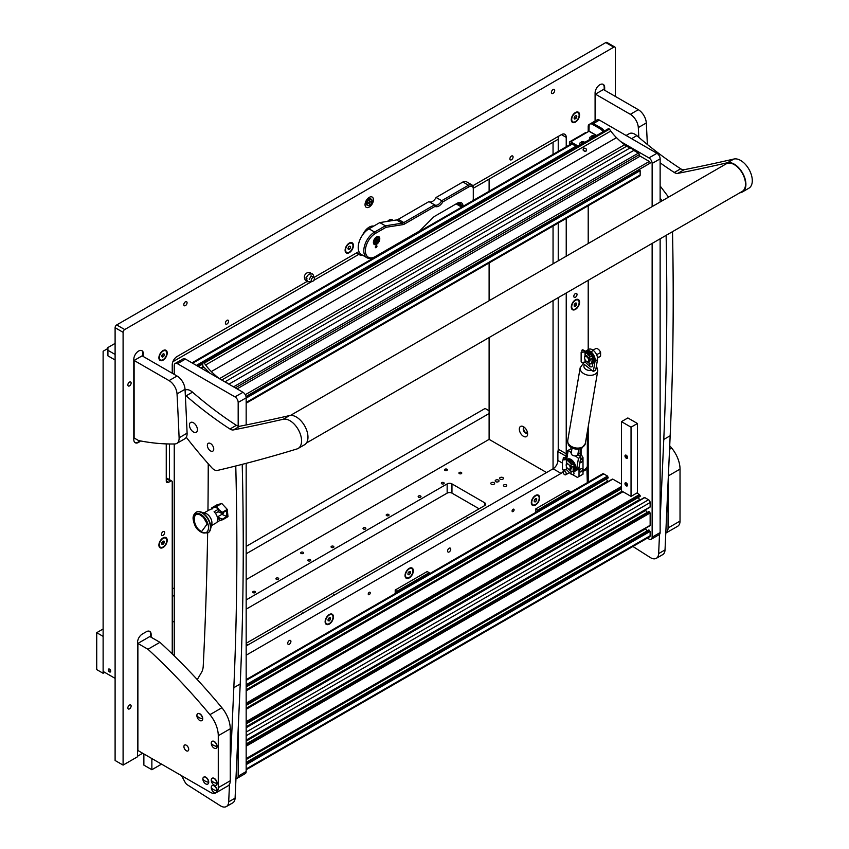 <?xml version="1.0" encoding="UTF-8"?>
<svg xmlns="http://www.w3.org/2000/svg" width="849" height="849" viewBox="0 0 849 849"><rect width="100%" height="100%" fill="white"/><g stroke="black" fill="none" stroke-linecap="round" stroke-linejoin="round"><path stroke-width="1.27" d="M373.433 199.78A5.932 3.428 120 0 0 372.202 197.064A5.932 3.428 120 0 0 367.628 198.655A5.932 3.428 120 0 0 365.038 204.63A5.932 3.428 120 0 0 366.269 207.336A5.932 3.428 120 0 0 370.843 205.755A5.932 3.428 120 0 0 373.433 199.78M514.091 509.846A1.411 0.817 120 0 0 513.794 509.198A1.411 0.817 120 0 0 512.7 509.57A1.411 0.817 120 0 0 512.085 510.992A1.411 0.817 120 0 0 512.382 511.639A1.411 0.817 120 0 0 513.465 511.257A1.411 0.817 120 0 0 514.091 509.846M370.238 592.889A1.411 0.817 120 0 0 369.941 592.241A1.411 0.817 120 0 0 368.859 592.623A1.411 0.817 120 0 0 368.243 594.045A1.411 0.817 120 0 0 368.53 594.693A1.411 0.817 120 0 0 369.623 594.311A1.411 0.817 120 0 0 370.238 592.889M554.684 90.525A2.314 1.337 120 0 0 554.206 89.463A2.314 1.337 120 0 0 552.423 90.079A2.314 1.337 120 0 0 551.404 92.414A2.314 1.337 120 0 0 551.882 93.475A2.314 1.337 120 0 0 553.675 92.859A2.314 1.337 120 0 0 554.684 90.525M187.067 302.764A2.314 1.337 120 0 0 186.589 301.703A2.314 1.337 120 0 0 184.806 302.318A2.314 1.337 120 0 0 183.798 304.653A2.314 1.337 120 0 0 184.275 305.714A2.314 1.337 120 0 0 186.058 305.099A2.314 1.337 120 0 0 187.067 302.764M131.128 383.048A2.314 1.337 120 0 0 130.65 381.986A2.314 1.337 120 0 0 128.868 382.602A2.314 1.337 120 0 0 127.849 384.937A2.314 1.337 120 0 0 128.337 385.998A2.314 1.337 120 0 0 130.12 385.382A2.314 1.337 120 0 0 131.128 383.048M131.128 706.028A2.314 1.337 120 0 0 130.65 704.967A2.314 1.337 120 0 0 128.868 705.583A2.314 1.337 120 0 0 127.849 707.917A2.314 1.337 120 0 0 128.337 708.979A2.314 1.337 120 0 0 130.12 708.353A2.314 1.337 120 0 0 131.128 706.028M513.083 156.991A2.26 1.305 120 0 0 512.616 155.951A2.26 1.305 120 0 0 510.875 156.556A2.26 1.305 120 0 0 509.888 158.837A2.26 1.305 120 0 0 510.355 159.867A2.26 1.305 120 0 0 512.096 159.262A2.26 1.305 120 0 0 513.083 156.991M228.583 321.24A2.26 1.305 120 0 0 228.116 320.211A2.26 1.305 120 0 0 226.375 320.816A2.26 1.305 120 0 0 225.388 323.087A2.26 1.305 120 0 0 225.855 324.127A2.26 1.305 120 0 0 227.596 323.522A2.26 1.305 120 0 0 228.583 321.24M450.755 549.176A2.26 1.305 120 0 0 450.288 548.136A2.26 1.305 120 0 0 448.548 548.741A2.26 1.305 120 0 0 447.561 551.022A2.26 1.305 120 0 0 448.028 552.052A2.26 1.305 120 0 0 449.768 551.447A2.26 1.305 120 0 0 450.755 549.176M290.92 641.451A2.26 1.305 120 0 0 290.454 640.422A2.26 1.305 120 0 0 288.713 641.027A2.26 1.305 120 0 0 287.726 643.298A2.26 1.305 120 0 0 288.193 644.338A2.26 1.305 120 0 0 289.933 643.722A2.26 1.305 120 0 0 290.92 641.451M392.938 220.528A5.879 3.396 120 0 0 389.213 220.018A5.879 3.396 120 0 0 387.558 221.366M353.29 244.395A5.879 3.396 120 0 0 349.257 243.079A5.879 3.396 120 0 0 345.108 250.285A5.879 3.396 120 0 0 348.695 252.96A5.879 3.396 120 0 0 353.258 246.879L353.258 245.573A22.594 13.043 120 0 1 353.29 244.395L353.258 246.879M579.58 302.233A5.879 3.396 120 0 0 575.42 299.835A5.879 3.396 120 0 0 571.271 307.03A5.879 3.396 120 0 0 575.42 309.429A5.879 3.396 120 0 0 579.58 302.233M167.211 540.314A5.879 3.396 120 0 0 163.05 537.916A5.879 3.396 120 0 0 158.901 545.111A5.879 3.396 120 0 0 163.05 547.509A5.879 3.396 120 0 0 167.211 540.314M539.624 497.864A5.879 3.396 120 0 0 535.464 495.466A5.879 3.396 120 0 0 531.304 502.661A5.879 3.396 120 0 0 535.464 505.07A5.879 3.396 120 0 0 539.624 497.864M413.357 570.772A5.879 3.396 120 0 0 409.197 568.363A5.879 3.396 120 0 0 405.037 575.569A5.879 3.396 120 0 0 409.197 577.967A5.879 3.396 120 0 0 413.357 570.772M333.434 616.905A5.879 3.396 120 0 0 329.285 614.506A5.879 3.396 120 0 0 325.125 621.701A5.879 3.396 120 0 0 329.285 624.1A5.879 3.396 120 0 0 333.434 616.905M579.58 114.912A5.879 3.396 120 0 0 575.42 112.514A5.879 3.396 120 0 0 571.271 119.709A5.879 3.396 120 0 0 575.42 122.107A5.879 3.396 120 0 0 579.58 114.912M167.211 352.982A5.879 3.396 120 0 0 163.05 350.584A5.879 3.396 120 0 0 158.901 357.779A5.879 3.396 120 0 0 163.05 360.188A5.879 3.396 120 0 0 167.211 352.982M573.818 296.333A2.26 1.305 -60 0 1 574.805 294.051A2.26 1.305 -60 0 1 576.556 293.446A2.26 1.305 -60 0 1 577.023 294.486A2.26 1.305 -60 0 1 576.036 296.757A2.26 1.305 -60 0 1 574.295 297.362A2.26 1.305 -60 0 1 573.818 296.333M161.459 534.403A2.26 1.305 -60 0 1 162.446 532.132A2.26 1.305 -60 0 1 164.186 531.527A2.26 1.305 -60 0 1 164.653 532.556A2.26 1.305 -60 0 1 163.666 534.838A2.26 1.305 -60 0 1 161.926 535.443A2.26 1.305 -60 0 1 161.459 534.403M586.85 467.268L587.328 482.657M116.706 324.934L605.793 42.567A2.26 1.305 -60 0 1 606.918 42.45L614.909 47.066A2.26 1.305 120 0 0 613.785 47.173L124.697 329.55A2.26 1.305 120 0 0 123.094 332.32L123.094 765.108L115.103 760.492L115.103 327.703A2.26 1.305 -60 0 1 116.706 324.934L124.697 329.55M246.168 645.972L553.081 468.775A6.781 3.916 120 0 0 557.878 460.476L557.878 451.498A6.781 3.916 120 0 0 558.239 449.195L558.239 297.628M558.239 260.823L558.239 223.043M558.239 151.377L558.239 136.456M307.232 281.369L177.038 356.538A6.781 3.916 -60 0 0 172.241 364.847L172.241 373.242M143.396 356.58L142.919 353.534A6.781 3.916 120 0 0 141.741 350.584M140.435 440.918A6.781 3.916 -60 0 1 138.599 442.403A6.781 3.916 -60 0 1 135.214 442.743A6.781 3.916 -60 0 1 133.802 439.633L133.802 359.35A6.781 3.916 -60 0 1 138.599 351.051A6.781 3.916 -60 0 1 141.995 350.711A6.781 3.916 -60 0 1 143.396 353.821M604.668 90.27L604.668 87.5A6.781 3.916 -60 0 0 603.268 84.401A6.781 3.916 -60 0 0 599.872 84.73A6.781 3.916 -60 0 0 595.085 93.04L595.085 121.036M587.328 467.958A6.314 3.651 -60 0 1 583.008 471.174M580.143 454.088L580.143 448.781M615.376 96.457L615.376 48.096A2.26 1.305 120 0 0 614.909 47.066M151.143 637.249L151.143 634.479A6.781 3.916 -60 0 0 149.742 631.38A6.781 3.916 -60 0 0 146.357 631.72L142.356 634.023A6.781 3.916 -60 0 0 137.559 642.332L137.559 756.756L123.094 765.108M358.915 251.537L313.96 277.485A2.26 1.305 -60 0 1 314.289 279.289A2.26 1.305 -60 0 1 312.814 281.284A2.26 1.305 -60 0 1 311.689 281.401A2.26 1.305 -60 0 1 311.339 279.586A2.26 1.305 -60 0 1 312.814 277.591A2.26 1.305 -60 0 1 313.95 277.485L311.063 275.819M362.714 234.791A11.302 6.527 -60 0 1 373.698 226.11M561.433 134.609A6.781 3.916 -60 0 1 564.829 134.269A6.781 3.916 -60 0 1 566.23 137.379L561.433 134.609L472.776 185.793M565.869 458.428L565.869 456.115A6.781 3.916 120 0 0 566.23 453.801L566.23 293.011M566.23 256.207L566.23 218.426M566.23 146.76L566.23 137.379M246.168 655.205L561.072 473.392A6.781 3.916 120 0 0 563.036 471.779M563.98 470.579A6.781 3.916 120 0 0 564.405 469.922M166.255 477.817L171.774 481.001A2.26 1.305 120 0 1 172.241 482.041L172.241 653.953M171.774 481.001A2.26 1.305 120 0 0 170.649 481.118L166.255 478.581M166.255 443.9L166.255 480.884A3.385 1.953 120 0 0 166.956 482.434A3.385 1.953 120 0 0 168.654 482.274L170.649 481.118M565.869 456.115L557.878 451.498M137.559 756.204L142.674 753.243M604.191 89.994L604.191 87.224A6.781 3.916 120 0 0 603.013 84.274M587.646 465.761A5.932 3.417 -60 0 1 587.328 466.441M150.666 636.973L150.666 634.203A6.781 3.916 120 0 0 149.498 631.253M134.98 442.584A6.781 3.916 120 0 0 138.122 442.127A6.781 3.916 120 0 0 139.809 440.801M142.919 356.304L142.919 353.534M587.328 431.865L587.328 466.451A4.977 2.876 120 0 1 583.359 469.953L583.008 470.006M587.646 464.785A5.37 3.099 -60 0 1 587.328 465.687M581.087 448.452L581.087 454.629M115.103 343.389L107.919 347.538L107.919 355.848L115.103 359.997M172.888 361.706L311.859 281.475M313.78 280.361L358.777 254.382M473.286 188.266L558.239 139.225L553.049 142.218L553.049 154.38M115.103 354.457L107.919 350.308M109.51 669.139A1.698 0.976 -120 0 0 108.661 669.054A1.698 0.976 -120 0 0 108.407 670.413A1.698 0.976 -120 0 0 109.51 671.909A1.698 0.976 -120 0 0 110.359 671.984A1.698 0.976 -120 0 0 110.614 670.625A1.698 0.976 -120 0 0 109.51 669.139M169.45 479.664L169.45 443.974M107.919 348.461L103.122 351.231L103.122 671.442L115.103 678.362M523.472 426.718A5.879 3.396 -120 0 0 519.323 429.116A5.879 3.396 -120 0 0 523.472 436.322A5.879 3.396 -120 0 0 527.632 433.913A5.879 3.396 -120 0 0 523.472 426.718L523.472 426.718M524.618 427.556A3.109 1.794 -120 0 0 523.875 427.694A3.109 1.794 -120 0 0 523.409 430.188A3.109 1.794 -120 0 0 525.435 432.926A3.109 1.794 -120 0 0 526.985 433.086A3.109 1.794 -120 0 0 527.473 432.512M524.12 427.599A3.109 1.794 -120 0 0 523.907 430.135A3.109 1.794 -120 0 0 525.871 432.672A3.109 1.794 -120 0 0 527.197 432.926M489.109 179.139L489.109 191.29M489.109 262.946L489.109 300.737M489.109 337.541L489.109 439.368L546.576 472.532M553.049 226.036L553.049 263.827M553.049 300.62L553.049 468.797M538.404 510.907L535.868 508.806L535.868 512.371M537.863 509.952L569.828 491.497L567.832 490.351L535.868 508.806M569.828 491.497L570.379 492.452M161.533 764.132L151.865 769.725L143.874 765.108L143.874 753.944M151.865 758.55L151.865 769.725M368.88 197.584A5.646 3.258 -60 0 1 368.668 198.974A2.717 1.571 120 0 0 367.925 199.228A2.717 1.571 120 0 0 366.163 203.346M366.152 203.325A5.646 3.258 -60 0 1 365.059 204.195M369.517 199.961L369.283 202.221L367.511 203.718L369.283 202.784L369.347 204.779L369.761 202.508L371.522 201.011L369.761 201.945L369.761 200.099M371.331 199.228L370.525 198.772A3.619 2.091 120 0 0 368.721 198.953A3.619 2.091 120 0 0 366.354 202.136A3.619 2.091 120 0 0 366.906 205.034L367.713 205.5A3.619 2.091 120 0 0 369.517 205.32A3.619 2.091 120 0 0 371.883 202.126A3.619 2.091 120 0 0 371.331 199.228A3.619 2.091 120 0 0 369.517 199.409A3.619 2.091 120 0 0 367.161 202.603A3.619 2.091 120 0 0 367.713 205.5M367.681 203.155L371.353 201.584M376.595 244.279A4.521 2.611 120 0 0 379.545 240.299A4.521 2.611 120 0 0 378.856 236.68A4.521 2.611 120 0 0 376.595 236.903A4.521 2.611 120 0 0 373.634 240.883A4.521 2.611 120 0 0 374.335 244.501A4.521 2.611 120 0 0 376.595 244.279M376.149 247.653A1.125 0.647 120 0 0 376.149 245.807A1.125 0.647 120 0 0 376.149 247.653M429.339 201.807A6.781 3.916 120 0 0 436.11 197.467L462.896 181.994A6.781 3.916 -60 0 1 466.292 181.654L471.885 184.891A6.781 3.916 -60 0 1 473.286 187.99L473.286 188.913A5.646 3.258 120 0 0 469.295 186.61L442.838 201.882A7.906 4.563 -60 0 1 435.006 206.403L404.612 223.956A7.906 4.563 -60 0 1 402.691 224.667L386.051 227.288L375.396 233.443A14.125 8.161 120 0 0 365.399 250.742A14.125 8.161 120 0 0 375.396 256.515L419.714 230.917L433.064 217.609A7.906 4.563 -60 0 1 434.975 216.113L457.441 203.144A7.906 4.563 -60 0 1 462.96 205.341A5.646 3.258 120 0 0 463.225 206.233M436.11 197.467L441.703 200.693L468.489 185.22A6.781 3.916 -60 0 1 471.885 184.891M374.589 256.971L375.396 256.515L374.589 256.971A15.261 8.808 -60 0 1 366.959 257.725A15.261 8.808 -60 0 1 364.624 245.499A15.261 8.808 -60 0 1 374.589 232.053L385.393 225.813L402.171 223.181A6.781 3.916 120 0 0 403.806 222.565L434.55 204.821A6.781 3.916 120 0 0 434.73 204.938A6.781 3.916 120 0 0 441.703 200.693L442.838 201.882M375.396 233.443L374.589 232.053L368.997 228.827L379.8 222.587L385.393 225.813L386.051 227.288M472.967 200.608A5.646 3.258 120 0 0 473.286 198.602L473.286 188.913M379.8 222.587L396.579 219.955A6.781 3.916 120 0 0 398.213 219.339L428.957 201.595L434.55 204.821L435.006 206.403M461.686 207.124L457.112 204.482A6.781 3.916 -60 0 1 456.348 203.771M368.997 228.827A15.261 8.808 120 0 0 359.031 242.273A15.261 8.808 120 0 0 361.366 254.498L366.959 257.725M461.93 206.986A6.781 3.916 -60 0 1 461.368 205.49A6.781 3.916 120 0 0 460.031 203.272A6.781 3.916 120 0 0 456.645 203.601L457.441 203.144M397.757 592.114L395.209 590.013L395.209 593.578M397.205 591.159L429.18 572.704L427.174 571.547L395.209 590.013M429.18 572.704L429.721 573.659M498.459 480.099A1.921 1.114 0 0 0 496.368 479.865A1.921 1.114 0 0 0 495.179 480.884A1.921 1.114 0 0 0 495.742 481.67A1.921 1.114 0 0 0 497.843 481.914A1.921 1.114 0 0 0 499.021 480.884A1.921 1.114 0 0 0 498.459 480.099M502.863 477.562A1.921 1.114 0 0 0 500.761 477.329A1.921 1.114 0 0 0 499.573 478.348A1.921 1.114 0 0 0 500.146 479.133A1.921 1.114 0 0 0 502.237 479.377A1.921 1.114 0 0 0 503.425 478.348A1.921 1.114 0 0 0 502.863 477.562M494.065 482.646A1.921 1.114 0 0 0 491.974 482.402A1.921 1.114 0 0 0 490.786 483.431A1.921 1.114 0 0 0 491.348 484.206A1.921 1.114 0 0 0 493.439 484.45A1.921 1.114 0 0 0 494.627 483.431A1.921 1.114 0 0 0 494.065 482.646M506.259 484.832A1.634 0.945 0 0 0 504.465 484.63A1.634 0.945 0 0 0 503.457 485.501A1.634 0.945 0 0 0 503.935 486.169A1.634 0.945 0 0 0 505.717 486.381A1.634 0.945 0 0 0 506.736 485.501A1.634 0.945 0 0 0 506.259 484.832M301.108 553.442A1.411 0.817 180 0 1 300.695 552.869A1.411 0.817 180 0 1 301.565 552.115A1.411 0.817 180 0 1 303.104 552.285A1.411 0.817 180 0 1 303.517 552.869A1.411 0.817 180 0 1 302.647 553.622A1.411 0.817 180 0 1 301.108 553.442M444.961 470.388A1.411 0.817 180 0 1 444.547 469.815A1.411 0.817 180 0 1 445.417 469.062A1.411 0.817 180 0 1 446.956 469.242A1.411 0.817 180 0 1 447.37 469.815A1.411 0.817 180 0 1 446.5 470.569A1.411 0.817 180 0 1 444.961 470.388M441.767 482.614A1.411 0.817 180 0 1 443.305 482.444A1.411 0.817 180 0 1 444.176 483.198A1.411 0.817 180 0 1 443.762 483.771A1.411 0.817 180 0 1 442.223 483.951A1.411 0.817 180 0 1 441.353 483.198A1.411 0.817 180 0 1 441.767 482.614M466.982 518.495A1.411 0.817 180 0 1 466.918 518.261A1.411 0.817 180 0 1 467.332 517.688A1.411 0.817 180 0 1 468.733 517.476M443.804 531.867A1.411 0.817 180 0 1 443.751 531.644A1.411 0.817 180 0 1 444.154 531.06A1.411 0.817 180 0 1 445.555 530.858M418.589 495.996A1.411 0.817 180 0 1 420.128 495.827A1.411 0.817 180 0 1 420.998 496.58A1.411 0.817 180 0 1 420.584 497.153A1.411 0.817 180 0 1 419.045 497.334A1.411 0.817 180 0 1 418.175 496.58A1.411 0.817 180 0 1 418.589 495.996M411.839 550.322A1.411 0.817 180 0 1 411.776 550.099A1.411 0.817 180 0 1 412.19 549.515A1.411 0.817 180 0 1 413.59 549.314M386.624 514.452A1.411 0.817 180 0 1 388.163 514.282A1.411 0.817 180 0 1 389.033 515.035A1.411 0.817 180 0 1 388.619 515.608A1.411 0.817 180 0 1 387.08 515.789A1.411 0.817 180 0 1 386.21 515.035A1.411 0.817 180 0 1 386.624 514.452M388.662 563.704A1.411 0.817 180 0 1 388.609 563.481A1.411 0.817 180 0 1 389.022 562.898A1.411 0.817 180 0 1 390.413 562.696M363.446 527.834A1.411 0.817 180 0 1 364.985 527.654A1.411 0.817 180 0 1 365.855 528.407A1.411 0.817 180 0 1 365.441 528.991A1.411 0.817 180 0 1 363.903 529.16A1.411 0.817 180 0 1 363.032 528.407A1.411 0.817 180 0 1 363.446 527.834M356.697 582.159A1.411 0.817 180 0 1 356.633 581.936A1.411 0.817 180 0 1 357.047 581.353A1.411 0.817 180 0 1 358.448 581.151M331.481 546.289A1.411 0.817 180 0 1 333.02 546.109A1.411 0.817 180 0 1 333.89 546.862A1.411 0.817 180 0 1 333.477 547.446A1.411 0.817 180 0 1 331.938 547.616A1.411 0.817 180 0 1 331.068 546.862A1.411 0.817 180 0 1 331.481 546.289M333.519 595.542A1.411 0.817 180 0 1 333.466 595.308A1.411 0.817 180 0 1 333.88 594.735A1.411 0.817 180 0 1 335.27 594.533M308.304 559.671A1.411 0.817 180 0 1 309.843 559.491A1.411 0.817 180 0 1 310.713 560.244A1.411 0.817 180 0 1 310.299 560.828A1.411 0.817 180 0 1 308.76 560.998A1.411 0.817 180 0 1 307.89 560.244A1.411 0.817 180 0 1 308.304 559.671M301.554 613.997A1.411 0.817 180 0 1 301.491 613.774A1.411 0.817 180 0 1 301.904 613.19A1.411 0.817 180 0 1 303.305 612.989M276.339 578.127A1.411 0.817 180 0 1 277.878 577.946A1.411 0.817 180 0 1 278.748 578.7A1.411 0.817 180 0 1 278.334 579.283A1.411 0.817 180 0 1 276.795 579.453A1.411 0.817 180 0 1 275.925 578.7A1.411 0.817 180 0 1 276.339 578.127M253.161 591.509A1.411 0.817 180 0 1 254.7 591.329A1.411 0.817 180 0 1 255.57 592.082A1.411 0.817 180 0 1 255.156 592.655A1.411 0.817 180 0 1 253.618 592.835A1.411 0.817 180 0 1 252.747 592.082A1.411 0.817 180 0 1 253.161 591.509M278.376 627.379A1.411 0.817 180 0 1 278.323 627.146A1.411 0.817 180 0 1 278.737 626.573A1.411 0.817 180 0 1 280.128 626.371M246.412 645.834A1.411 0.817 180 0 1 246.359 645.601A1.411 0.817 180 0 1 246.772 645.028A1.411 0.817 180 0 1 248.163 644.826M459.341 472.469A1.411 0.817 180 0 1 460.88 472.288A1.411 0.817 180 0 1 461.76 473.042A1.411 0.817 180 0 1 461.347 473.625A1.411 0.817 180 0 1 459.797 473.795A1.411 0.817 180 0 1 458.927 473.042A1.411 0.817 180 0 1 459.341 472.469M246.168 643.298L484.715 505.569A3.385 1.953 0 0 0 485.713 504.189A3.385 1.953 0 0 0 484.715 502.81L451.955 483.888A3.385 1.953 0 0 0 447.158 483.888L246.168 599.925M172.241 622.306L174.247 621.15M246.168 579.623L489.109 439.368M246.168 609.158L447.158 493.12A3.385 1.953 180 0 1 451.955 493.12L479.123 508.806M96.722 632.685L103.122 636.379L103.122 673.289L96.722 669.596L96.722 632.685L103.122 628.992M489.109 413.527L246.168 553.792M174.247 595.308L172.241 596.465M246.168 546.406L485.119 408.454L489.109 410.757M174.247 587.933L172.241 589.089M104.714 672.366L103.122 673.289M582.329 469.518A1.868 1.072 -60 0 1 581.523 471.397A1.868 1.072 -60 0 1 580.079 471.895A1.868 1.072 -60 0 1 579.697 471.036A1.868 1.072 -60 0 1 580.514 469.157A1.868 1.072 -60 0 1 581.947 468.659A1.868 1.072 -60 0 1 582.329 469.518M580.313 460.169A1.868 1.072 -60 0 1 581.947 459.436A1.868 1.072 -60 0 1 582.329 460.285A1.868 1.072 -60 0 1 581.523 462.164A1.868 1.072 -60 0 1 580.079 462.663A1.868 1.072 -60 0 1 579.909 462.514M579.018 467.65L579.018 476.501L577.416 477.425L572.481 474.58M570.157 473.233L569.286 472.734M579.018 476.501L583.008 474.198L583.008 457.59L580.504 459.033M579.538 455.902L581.416 454.82L578.116 452.91M571.855 449.301L570.73 448.994M581.416 454.82L583.008 457.59M568.002 451.689L567.026 451.127L567.026 457.378M568.214 450.448L567.026 451.127M564.638 471.015A2.207 1.274 60 0 1 566.187 473.71A2.207 1.274 60 0 1 564.638 474.612A2.207 1.274 60 0 1 563.078 471.917A2.207 1.274 60 0 1 564.638 471.015M566.23 473.742A2.26 1.305 60 0 1 565.763 474.771A2.26 1.305 60 0 1 564.023 474.167A2.26 1.305 60 0 1 563.036 471.895A2.26 1.305 60 0 1 563.503 470.855A2.26 1.305 60 0 1 565.243 471.46A2.26 1.305 60 0 1 566.23 473.742M571.027 466.557A3.534 2.038 60 0 1 571.133 468.415A3.534 2.038 60 0 1 570.475 469.37A3.534 2.038 60 0 1 569.17 469.412M566.219 465.167A3.534 2.038 60 0 1 566.209 464.87A3.534 2.038 60 0 1 566.294 464.201A3.534 2.038 60 0 1 566.941 463.246M571.886 467.077A3.534 2.038 60 0 1 571.812 468.022A3.534 2.038 60 0 1 571.165 468.966A3.534 2.038 60 0 1 570.783 469.115M566.272 464.881A2.855 1.645 -120 0 0 566.209 465.422A2.855 1.645 -120 0 0 568.225 468.913A2.855 1.645 -120 0 0 570.188 468.287A2.855 1.645 -120 0 0 568.724 464.615A2.855 1.645 -120 0 0 566.272 464.881M567.482 459.362A6.781 3.916 60 0 1 568.002 459.32A6.781 3.916 60 0 1 572.693 462.365M574.02 471.078L574.38 470.866A6.781 3.916 -120 0 0 574.9 464.042A6.781 3.916 -120 0 0 568.915 458.8A6.781 3.916 -120 0 0 567.599 459.118L567.334 459.277M574.02 464.615A6.781 3.916 60 0 1 574.02 470.951L571.313 471.651L568.045 468.797M573.351 470.155A5.879 3.396 -120 0 0 573.733 466.801M563.343 459.638A1.125 0.647 -120 0 1 563.237 459.129L563.237 458.205A1.125 0.647 -120 0 1 564.044 457.749L573.234 463.055A1.125 0.647 180 0 1 571.462 463.841L566.994 459.489L563.598 459.861A1.125 0.902 161.8 0 0 562.484 460.88L562.484 469.232A1.125 0.902 161.8 0 0 563.598 470.006L566.612 469.773L571.069 474.124A1.581 0.913 -0 0 0 571.313 474.304A1.581 0.913 -0 0 0 573.043 474.506A1.581 0.913 -0 0 0 574.02 473.668L573.308 469.815A5.646 3.258 60 0 0 573.553 469.232L573.553 466.653M567.174 463.278L571.313 466.823L574.02 466.239L574.02 463.512A1.581 0.913 -0 0 0 573.553 462.864L564.362 457.558A1.125 0.647 60 0 0 563.662 457.632M563.598 459.861L566.612 459.617L571.069 463.978A1.581 0.913 -0 0 0 571.313 464.159A1.581 0.913 -0 0 0 573.043 464.361A1.581 0.913 -0 0 0 574.02 463.512M562.484 460.88L562.484 469.232M568.575 469.37L571.462 471.354C573.033 471.715 573.627 471.45 573.234 470.537L572.99 470.006A5.646 3.258 -120 0 0 573.277 467.046M562.399 460.625A1.125 0.902 -18.2 0 1 563.513 459.606M577.819 299.973A5.253 3.035 120 0 0 577.607 299.835A5.253 3.035 120 0 0 575.197 299.973M579.135 302.488A5.253 3.035 120 0 0 578.052 300.079A5.253 3.035 120 0 0 573.998 301.491A5.253 3.035 120 0 0 571.706 306.776A5.253 3.035 120 0 0 572.799 309.185A5.253 3.035 120 0 0 576.842 307.773A5.253 3.035 120 0 0 579.135 302.488M571.271 306.765A5.253 3.035 120 0 0 572.353 308.93A5.253 3.035 120 0 0 572.587 309.047M575.42 303.04L574.221 304.526L574.221 306.128L575.42 306.234L576.62 304.738L576.62 303.146L575.42 303.04M574.869 303.73L576.62 304.738M574.221 305.544L575.42 306.234M165.449 538.054A5.253 3.035 120 0 0 165.247 537.905A5.253 3.035 120 0 0 162.828 538.054M166.775 540.569A5.253 3.035 120 0 0 165.682 538.16A5.253 3.035 120 0 0 161.628 539.571A5.253 3.035 120 0 0 159.336 544.856A5.253 3.035 120 0 0 160.429 547.265A5.253 3.035 120 0 0 164.473 545.854A5.253 3.035 120 0 0 166.775 540.569M158.901 544.846A5.253 3.035 120 0 0 159.983 547.011A5.253 3.035 120 0 0 160.217 547.117M163.05 541.11L161.862 542.607L161.862 544.198L163.05 544.315L164.25 542.819L164.25 541.216L163.05 541.11M162.499 541.811L164.25 542.819M161.862 543.615L163.05 544.315M577.819 112.641A5.253 3.035 120 0 0 577.607 112.503A5.253 3.035 120 0 0 575.197 112.652M578.636 117.597A5.253 3.035 120 0 0 578.052 112.758A5.253 3.035 120 0 0 572.205 117.024A5.253 3.035 120 0 0 572.799 121.863A5.253 3.035 120 0 0 578.636 117.597M571.271 119.444A5.253 3.035 120 0 0 572.353 121.609A5.253 3.035 120 0 0 572.587 121.715M576.11 115.528L574.731 116.324L574.041 118.107L574.731 119.093L576.11 118.298L576.811 116.504L576.11 115.528M575.611 115.814L576.811 116.504M574.359 117.279L576.11 118.298M165.449 350.722A5.253 3.035 120 0 0 165.247 350.584A5.253 3.035 120 0 0 162.828 350.722M166.277 355.678A5.253 3.035 120 0 0 165.682 350.839A5.253 3.035 120 0 0 159.835 355.094A5.253 3.035 120 0 0 160.429 359.934A5.253 3.035 120 0 0 166.277 355.678M158.901 357.525A5.253 3.035 120 0 0 159.983 359.679A5.253 3.035 120 0 0 160.217 359.796M163.751 353.598L162.361 354.404L161.671 356.187L162.361 357.164L163.751 356.368L164.441 354.585L163.751 353.598M163.241 353.895L164.441 354.585M161.989 355.36L163.751 356.368M351.656 243.217A5.253 3.035 120 0 0 351.444 243.079A5.253 3.035 120 0 0 349.035 243.217M352.473 248.173A5.253 3.035 120 0 0 351.889 243.334A5.253 3.035 120 0 0 346.042 247.59A5.253 3.035 120 0 0 346.636 252.429A5.253 3.035 120 0 0 352.473 248.173M345.108 250.02A5.253 3.035 120 0 0 346.19 252.174A5.253 3.035 120 0 0 346.424 252.291M349.947 246.093L348.568 246.9L347.878 248.683L348.568 249.67L349.947 248.863L350.648 247.08L349.947 246.093M349.448 246.39L350.648 247.08M348.196 247.855L349.947 248.863M391.612 220.146A5.253 3.035 120 0 0 391.41 220.008A5.253 3.035 120 0 0 388.991 220.146M392.291 220.623A5.253 3.035 120 0 0 391.845 220.262A5.253 3.035 120 0 0 388.205 221.271M314.374 278.536A2.207 1.274 -60 0 1 312.814 281.242A2.207 1.274 -60 0 1 311.265 280.34A2.207 1.274 -60 0 1 312.814 277.644A2.207 1.274 -60 0 1 314.374 278.536M376.266 243.642L376.595 243.451A3.502 2.027 120 0 0 379.068 239.163A3.502 2.027 120 0 0 376.595 237.731A3.502 2.027 120 0 0 374.112 242.018A3.502 2.027 120 0 0 376.595 243.451L376.266 243.642A3.958 2.282 -60 0 1 374.292 243.833A3.958 2.282 -60 0 1 373.571 241.127M375.545 237.709A3.958 2.282 -60 0 1 376.266 237.179A3.958 2.282 -60 0 1 378.251 236.977A3.958 2.282 -60 0 1 379.068 238.792A3.958 2.282 -60 0 1 379.068 238.983M377.667 238.866L376.595 238.771L375.513 240.108L375.279 242.336L376.351 242.443L377.55 241.116L377.667 238.866M375.332 240.936L376.34 239.376M376.489 245.701A1.072 0.616 -60 0 1 375.428 247.547M376.574 245.711A1.125 0.647 -60 0 1 375.47 247.621M110.572 671.782A1.634 0.945 60 0 1 109.351 671.209A1.634 0.945 60 0 1 108.714 669.638A1.634 0.945 60 0 1 108.948 668.97M110.519 671.856A1.698 0.976 60 0 1 109.871 671.697A1.698 0.976 60 0 1 108.821 670.37A1.698 0.976 60 0 1 108.863 668.98M537.863 495.604A5.253 3.035 120 0 0 537.65 495.466A5.253 3.035 120 0 0 535.241 495.604M539.179 498.119A5.253 3.035 120 0 0 538.096 495.72A5.253 3.035 120 0 0 534.042 497.121A5.253 3.035 120 0 0 531.75 502.417A5.253 3.035 120 0 0 532.832 504.815A5.253 3.035 120 0 0 536.886 503.415A5.253 3.035 120 0 0 539.179 498.119M531.315 502.406A5.253 3.035 120 0 0 532.397 504.561A5.253 3.035 120 0 0 532.62 504.677M535.464 498.671L534.265 500.157L534.265 501.759L535.464 501.865L536.664 500.369L536.664 498.777L535.464 498.671M534.902 499.361L536.664 500.369M534.265 501.175L535.464 501.865M331.683 614.644A5.253 3.035 120 0 0 331.471 614.496A5.253 3.035 120 0 0 329.051 614.644M332.999 617.159A5.253 3.035 120 0 0 331.906 614.75A5.253 3.035 120 0 0 327.863 616.162A5.253 3.035 120 0 0 325.56 621.447A5.253 3.035 120 0 0 326.653 623.856A5.253 3.035 120 0 0 330.707 622.444A5.253 3.035 120 0 0 332.999 617.159M325.135 621.436A5.253 3.035 120 0 0 326.218 623.601A5.253 3.035 120 0 0 326.441 623.718M329.285 617.711L328.085 619.197L328.085 620.799L329.285 620.906L330.484 619.409L330.484 617.817L329.285 617.711M328.722 618.401L330.484 619.409M328.085 620.216L329.285 620.906M411.595 568.501A5.253 3.035 120 0 0 411.383 568.363A5.253 3.035 120 0 0 408.974 568.501M412.911 571.016A5.253 3.035 120 0 0 411.829 568.618A5.253 3.035 120 0 0 407.775 570.019A5.253 3.035 120 0 0 405.482 575.314A5.253 3.035 120 0 0 406.565 577.713A5.253 3.035 120 0 0 410.619 576.312A5.253 3.035 120 0 0 412.911 571.016M405.047 575.304A5.253 3.035 120 0 0 406.13 577.469A5.253 3.035 120 0 0 406.363 577.575M409.197 571.568L407.998 573.064L407.998 574.656L409.197 574.762L410.396 573.277L410.396 571.674L409.197 571.568M408.645 572.258L410.396 573.277M407.998 574.073L409.197 574.762M666.115 235.343A3390.545 1957.539 60 0 1 663.769 439.453L670.169 435.76A3390.545 1957.539 60 0 0 672.514 231.65M660.129 185.973L668.556 197.127M660.129 198.135L662.167 200.82M632.887 546.469L650.26 557.517A11.302 6.527 -120 0 0 656.309 558.324A11.302 6.527 -120 0 0 658.644 553.612L659.503 534.392M660.129 520.469L663.769 439.453M658.644 553.612L665.032 549.919L670.169 435.76M665.032 549.919A11.302 6.527 60 0 1 662.708 554.63L656.309 558.324M235.767 465.995A3390.545 1957.539 60 0 1 233.825 687.679L240.214 683.986A3390.545 1957.539 60 0 0 242.209 464.361M197.265 679.603L201.542 672.344A22.605 13.053 -120 0 0 203.24 666.009A4520.723 2610.059 -120 0 0 207.644 533.013M207.952 510.663A4520.723 2610.059 -120 0 0 208.228 463.745M181.548 775.689L185.103 782.279A4.521 2.611 -120 0 0 187.311 784.773L220.315 805.743A11.302 6.527 -120 0 0 226.365 806.55A11.302 6.527 -120 0 0 228.699 801.838L229.485 784.274M230.259 766.912L233.825 687.679M228.699 801.838L235.088 798.145L240.214 683.986M235.088 798.145A11.302 6.527 60 0 1 232.764 802.857L226.365 806.55M652.138 206.615L652.138 163.443A4.521 2.611 -120 0 0 648.944 157.914L620.821 141.666M648.944 157.914L656.935 153.298L599.394 120.08L593.398 123.54M589.726 124.272A4.521 2.611 -120 0 0 589.142 124.463A4.521 2.611 -120 0 0 588.208 126.533L588.208 131.701M588.208 205.734L588.208 243.525M588.208 280.319L588.208 349.618M588.208 426.718L588.208 482.158M647.373 538.117L648.944 539.019A4.521 2.611 -120 0 0 651.204 539.253A4.521 2.611 -120 0 0 652.138 537.184L652.138 243.408M652.138 537.184L660.129 532.567L660.129 238.802M660.129 201.998L660.129 158.837L652.138 163.443M589.142 124.463L597.134 119.847A4.521 2.611 60 0 1 599.394 120.08M656.935 153.298A4.521 2.611 60 0 1 660.129 158.837M660.129 532.567A4.521 2.611 60 0 1 659.195 534.637L651.204 539.253M238.176 426.156L238.176 402.447A4.521 2.611 -120 0 0 234.982 396.908L242.973 392.291L185.432 359.074L177.441 363.69A4.521 2.611 -120 0 0 175.181 363.468A4.521 2.611 -120 0 0 174.247 365.537L174.247 374.398M234.982 396.908L177.441 363.69M174.247 443.974L174.247 655.895M235.98 778.416A4.521 2.611 -120 0 0 237.242 778.246A4.521 2.611 -120 0 0 238.176 776.177L238.176 729.408M238.176 776.177L246.168 771.561L246.168 463.342M246.168 424.956L246.168 397.831L238.176 402.447M175.181 363.468L183.172 358.851A4.521 2.611 60 0 1 185.432 359.074M242.973 392.291A4.521 2.611 60 0 1 246.168 397.831M246.168 771.561A4.521 2.611 60 0 1 245.234 773.63L237.242 778.246M626.244 482.922A1.804 1.04 -120 0 0 625.342 482.826A1.804 1.04 -120 0 0 625.066 484.28A1.804 1.04 -120 0 0 626.244 485.872A1.804 1.04 -120 0 0 627.156 485.957A1.804 1.04 -120 0 0 627.432 484.514A1.804 1.04 -120 0 0 626.244 482.922M626.244 455.234A1.804 1.04 -120 0 0 625.342 455.149A1.804 1.04 -120 0 0 625.066 456.592A1.804 1.04 -120 0 0 626.244 458.184A1.804 1.04 -120 0 0 627.156 458.28A1.804 1.04 -120 0 0 627.432 456.826A1.804 1.04 -120 0 0 626.244 455.234M637.44 423.492L637.44 492.696L631.04 496.389L621.457 490.849L621.457 421.645L631.04 427.185L637.44 423.492L627.846 417.952L621.457 421.645M631.04 496.389L631.04 427.185M246.168 403.211L639.69 176.019A2.26 1.305 -120 0 0 640.157 174.979L640.157 170.649L639.339 169.439M608.192 477.838L246.168 686.852L608.117 477.998L607.544 476.087L603.788 473.922A2.26 1.305 -120 0 0 602.663 473.806L246.168 679.625M607.916 481.67A3.385 1.953 60 0 1 607.587 481.16L606.345 479.016M621.457 484.121L612.819 479.133L612.182 479.505M640.157 496.294L246.168 723.762L640.082 496.453L639.509 494.543L636.877 493.025M639.881 500.125A3.385 1.953 60 0 1 639.552 499.615L638.31 497.472M649.506 507.235L650.143 506.864L650.143 502.523A2.26 1.305 -120 0 0 648.54 499.764L644.784 497.588L644.147 497.96M647.002 512.531L645.771 510.387A3.385 1.953 60 0 1 645.495 509.856M649.506 525.69L650.143 525.319L650.143 512.955L648.7 511.66M647.002 530.986L645.771 528.842A3.385 1.953 60 0 1 645.495 528.311M246.168 769.746L649.676 536.78A2.26 1.305 -120 0 0 650.143 535.751L650.143 531.41L648.7 530.116M593.483 123.583L592.284 124.272A4.521 2.611 -120 0 0 590.023 124.05L591.222 123.36A4.521 2.611 60 0 1 593.483 123.583L601.612 128.273A4.521 2.611 60 0 1 603.204 129.695L604.308 131.064M603.204 129.695L602.005 130.385L603.108 131.754M602.005 130.385A4.521 2.611 -120 0 0 600.413 128.963L601.612 128.273M592.284 124.272L600.413 128.963M590.023 124.05A4.521 2.611 -120 0 0 589.089 126.119L589.004 131.245L570.708 141.804L578.201 146.134M569.424 144.914L569.424 142.547A1.804 1.04 60 0 1 569.806 141.719L585.789 132.486A1.804 1.04 60 0 1 586.691 132.582M570.624 144.224L570.708 143.194L577.002 146.824M569.806 141.719A1.804 1.04 60 0 1 570.708 141.804M583.38 150.506L584.802 151.324M586.001 151.143C583.369 151.228 582.552 150.231 583.56 148.161C586.16 148.15 586.977 149.137 586.001 151.143L586.457 150.708M608.213 128.984A1.125 0.647 60 0 1 609.433 129.165L610.802 131.043A34.469 19.898 -120 0 0 616.48 137.655L616.491 137.665A67.814 39.15 -120 0 0 624.588 144.755L219.413 378.675A67.814 39.15 60 0 1 211.316 371.597L211.316 371.597A34.469 19.898 60 0 1 205.638 364.964L610.802 131.043M609.433 129.165L204.259 363.085A1.125 0.647 -120 0 0 203.038 362.905L202.89 363.478A11.302 6.527 -120 0 0 202.699 364.433A2.26 1.305 -120 0 0 203.749 367.044L210.117 373.327M228.901 384.173L633.757 150.432L638.395 153.117A1.242 0.722 60 0 1 639.276 154.635A1.242 0.722 -120 0 0 640.157 156.163L237.062 388.884M585.205 151.355L583.199 150.262M204.259 363.085L205.638 364.964M224.911 381.87L629.767 148.129L624.588 144.755M626.573 146.283L221.716 380.023M245.255 394.721L649.315 161.448L640.157 156.163M629.767 148.129A5.646 3.258 60 0 1 633.757 150.432M649.315 161.448A1.125 0.647 60 0 1 649.708 163.401L245.987 396.494M227.882 383.589A5.646 3.258 -120 0 0 225.293 382.092M626.955 456.995L626.138 457.462A1.019 0.584 60 0 1 625.734 455.828A1.019 0.584 60 0 1 626.244 457.537L626.244 457.961A1.528 0.881 60 0 0 626.827 458.099L627.294 458.014A1.698 0.976 60 0 1 627.04 458.014M626.965 457.123L626.244 457.537M626.138 457.462L626.084 457.844A1.528 0.881 60 0 1 625.342 455.51A1.528 0.881 60 0 1 627.008 456.274A1.528 0.881 60 0 1 626.827 458.099M626.955 484.673L626.138 485.15A1.019 0.584 60 0 1 625.734 483.516A1.019 0.584 60 0 1 626.753 485.278A1.019 0.584 60 0 1 626.244 485.225L626.244 485.639A1.528 0.881 60 0 0 626.827 485.777L627.294 485.702A1.698 0.976 60 0 1 627.04 485.702M626.965 484.811L626.244 485.225M626.138 485.15L626.084 485.532A1.528 0.881 60 0 1 625.342 483.198A1.528 0.881 60 0 1 627.008 483.951A1.528 0.881 60 0 1 626.827 485.777M582.467 143.29L583.167 143.269M583.613 142.887L584.186 142.441L583.422 141.879L582.074 141.836L581.045 142.643L581.83 143.11M582.754 143.502A1.666 0.955 180 0 1 581.99 143.439A1.666 0.955 180 0 1 581.077 142.186A1.666 0.955 180 0 1 583.231 141.656A1.666 0.955 180 0 1 584.271 142.632M580.143 145.009A3.226 1.857 180 0 1 579.389 143.821A3.226 1.857 180 0 1 579.591 143.173L583.443 141.634L584.834 142.303M579.4 143.948A3.226 1.857 0 0 0 579.389 144.065A3.226 1.857 0 0 0 579.952 145.115M583.359 143.152L582.764 143.184L582.785 141.783M586.606 361.409A2.855 1.645 -120 0 0 588.622 360.241A2.855 1.645 -120 0 0 586.606 356.75A2.855 1.645 -120 0 0 584.59 357.917A2.855 1.645 -120 0 0 586.606 361.409L587.094 361.685L586.606 361.409M589.11 358.267A3.534 2.038 60 0 1 588.856 361.865A3.534 2.038 60 0 1 587.37 361.833M590.172 359.276A3.534 2.038 60 0 1 589.493 361.494A3.534 2.038 60 0 1 589.142 361.621M593.005 350.17L595.542 348.706A4.521 2.611 60 0 1 600.593 352.452L600.593 356.018L597.516 357.8M596.635 354.733L600.593 352.452M600.593 356.018A4.521 2.611 60 0 1 600.063 356.538L597.537 357.991M584.6 357.662A3.534 2.038 60 0 1 584.59 357.365A3.534 2.038 60 0 1 585.322 355.742A3.534 2.038 60 0 1 587.094 355.922M581.99 351.974A1.125 0.647 -120 0 1 581.894 351.465L581.894 350.541A1.125 0.647 -120 0 1 582.69 350.085L591.88 355.391A1.125 0.647 180 0 1 590.108 356.177L585.651 351.826L582.244 352.197A1.125 0.902 161.8 0 0 581.141 353.216L581.141 361.578A1.125 0.902 161.8 0 0 582.244 362.353L585.258 362.109L589.726 366.46A1.581 0.913 -0 0 0 589.97 366.651A1.581 0.913 -0 0 0 591.689 366.842A1.581 0.913 -0 0 0 592.666 366.004L592.666 363.266L589.97 363.988L587.221 361.706M587.221 356.187L589.97 359.159L592.666 358.575L592.666 355.848A1.581 0.913 -0 0 0 592.199 355.2L583.008 349.894A1.125 0.647 60 0 0 582.308 349.979M582.244 352.197L585.258 351.953L589.726 356.315A1.581 0.913 -0 0 0 589.97 356.495A1.581 0.913 -0 0 0 591.689 356.697A1.581 0.913 -0 0 0 592.666 355.848M581.141 353.216L581.141 361.578M592.199 358.989L592.199 361.568A5.646 3.258 60 0 1 591.965 362.152L592.666 363.255A6.781 3.916 60 0 0 593.536 360.623A6.781 3.916 60 0 0 592.666 356.951M588.155 362.024L590.108 363.69C591.689 364.051 592.284 363.786 591.88 362.873L591.647 362.343A5.646 3.258 -120 0 0 591.933 359.392M581.056 352.961A1.125 0.902 -18.2 0 1 582.159 351.942M592.008 362.491A5.879 3.396 -120 0 0 592.528 360.464A5.879 3.396 -120 0 0 592.379 359.138M592.666 363.414L593.037 363.202A6.781 3.916 -120 0 0 594.438 360.093A6.781 3.916 -120 0 0 591.477 353.269A6.781 3.916 -120 0 0 586.256 351.454L585.98 351.613M586.128 351.698A6.781 3.916 60 0 1 591.339 354.702M592.857 137.294L593.557 137.262M594.035 136.986L594.576 136.445L593.175 135.776L591.902 135.978L591.435 136.647L592.22 137.113M593.143 137.506A1.666 0.955 180 0 1 592.379 137.442A1.666 0.955 180 0 1 591.466 136.19A1.666 0.955 180 0 1 593.621 135.66A1.666 0.955 180 0 1 594.661 136.625M590.533 139.013A3.226 1.857 180 0 1 589.779 137.825A3.226 1.857 180 0 1 589.981 137.177L593.833 135.638L595.223 136.296M589.79 137.941A3.226 1.857 0 0 0 589.779 138.069A3.226 1.857 0 0 0 590.342 139.119M593.748 137.156L593.154 137.188M587.646 482.476L587.646 429.997M668.046 527.993L680.028 521.074A11.302 6.527 60 0 1 677.693 526.253L665.796 533.119A11.302 6.527 -120 0 0 668.046 527.993L668.046 482.964M669.712 445.725A452.071 261.004 60 0 1 671.676 448.07A22.605 13.053 60 0 1 680.028 469.115L668.365 475.854M680.028 521.074L680.028 469.115M186.313 745.22A3.385 1.953 -120 0 0 184.615 745.051A3.385 1.953 -120 0 0 184.095 747.767A3.385 1.953 -120 0 0 186.313 750.76A3.385 1.953 -120 0 0 188.011 750.919A3.385 1.953 -120 0 0 188.531 748.202A3.385 1.953 -120 0 0 186.313 745.22M137.878 643.436L147.949 649.252L159.941 642.322L149.87 636.517L137.878 643.436L137.878 750.484L210.287 792.276A11.302 6.527 -120 0 0 215.933 792.839A11.302 6.527 -120 0 0 218.278 787.67L218.278 735.701A22.605 13.053 -120 0 0 209.926 714.667A452.071 261.004 -120 0 0 147.949 649.252M209.926 714.667L221.907 707.748A452.071 261.004 -120 0 0 159.941 642.322M221.907 707.748A22.605 13.053 60 0 1 230.259 728.782L218.278 735.701M218.278 787.67L230.259 780.751L230.259 728.782M230.259 780.751A11.302 6.527 60 0 1 227.925 785.919L215.933 792.839M595.404 120.855L595.404 94.143L603.395 89.527L638.321 109.701A11.302 6.527 60 0 1 646.301 122.967A4520.723 2610.059 60 0 1 647.373 144.479M646.301 122.967L638.31 127.573A4520.723 2610.059 60 0 1 638.809 137.326M638.31 127.573A11.302 6.527 -120 0 0 630.329 114.318L638.321 109.701M595.404 94.143L630.329 114.318M169.057 380.628L134.121 360.464L134.121 437.978L138.599 440.557A339.059 195.758 -120 0 0 174.809 443.963A11.302 6.527 -120 0 0 176.772 443.433A11.302 6.527 -120 0 0 179.107 437.787L187.098 433.17A4520.723 2610.059 -120 0 0 185.029 389.277L177.038 393.894A11.302 6.527 -120 0 0 169.057 380.628L177.048 376.011A11.302 6.527 60 0 1 185.029 389.277M187.098 433.17A11.302 6.527 60 0 1 184.764 438.816L176.772 443.433M134.121 360.464L142.123 355.848L177.048 376.011M179.107 437.787A4520.723 2610.059 -120 0 0 177.038 393.894M290.475 415.416L726.266 163.815A15.94 9.201 60 0 1 743.936 176.592A15.94 9.201 60 0 1 742.206 191.418L306.404 443.019M186.271 437.267A339.059 195.758 -120 0 0 211.868 467.82A7.906 4.563 -120 0 0 217.418 470.431A3390.545 1957.539 -120 0 0 297.001 448.941A16.502 9.53 -120 0 0 298.158 448.431L304.547 444.749A16.502 9.53 -120 0 0 305.544 427.567A16.502 9.53 -120 0 0 290.422 415.426A16.502 9.53 -120 0 0 289.605 415.554A4520.723 2610.059 60 0 1 239.821 426.23A7.906 4.563 60 0 1 236.351 425.328A339.059 195.758 60 0 1 192.511 392.164A11.302 6.527 -120 0 0 186.536 389.691A11.302 6.527 -120 0 0 185.071 390.116M298.158 448.431A16.502 9.53 -120 0 0 299.145 431.26A16.502 9.53 -120 0 0 284.033 419.109A16.502 9.53 -120 0 0 283.216 419.247A4520.723 2610.059 60 0 1 233.422 429.923A7.906 4.563 60 0 1 229.962 429.01A339.059 195.758 60 0 1 186.111 395.857A11.302 6.527 -120 0 0 185.326 395.22M212.154 451.339A4.521 2.611 -120 0 0 212.812 451.137A4.521 2.611 -120 0 0 213.078 446.436A4.521 2.611 -120 0 0 208.939 443.104A4.521 2.611 -120 0 0 208.292 443.305A4.521 2.611 -120 0 0 208.016 448.017A4.521 2.611 -120 0 0 212.154 451.339M195.44 432.512A5.646 3.258 -120 0 0 196.246 432.258A5.646 3.258 -120 0 0 196.586 426.378A5.646 3.258 -120 0 0 191.407 422.218A5.646 3.258 -120 0 0 190.601 422.473A5.646 3.258 -120 0 0 190.261 428.352A5.646 3.258 -120 0 0 195.44 432.512M739.532 192.956A3390.545 1957.539 -120 0 0 741.336 192.405A16.502 9.53 -120 0 0 742.493 191.906L748.882 188.213A16.502 9.53 -120 0 0 749.869 171.031A16.502 9.53 -120 0 0 734.756 158.89A16.502 9.53 -120 0 0 733.939 159.018A4520.723 2610.059 60 0 1 684.145 169.704A7.906 4.563 60 0 1 680.686 168.792A339.059 195.758 60 0 1 636.846 135.638A11.302 6.527 -120 0 0 630.871 133.166A11.302 6.527 -120 0 0 629.247 133.675L626.095 135.49M742.493 191.906A16.502 9.53 -120 0 0 743.48 174.724A16.502 9.53 -120 0 0 728.357 162.583A16.502 9.53 -120 0 0 727.551 162.711A4520.723 2610.059 60 0 1 677.757 173.398A7.906 4.563 60 0 1 674.297 172.485A339.059 195.758 60 0 1 660.129 162.817M583.295 362.236L583.083 363.457L593.313 371.491L595.711 370.1L597.494 359.689L595.096 361.069L593.313 371.491M595.096 361.069A7.238 4.181 -120 0 0 590.968 351.826L593.366 350.446L590.968 351.826M590.808 351.709A7.238 4.181 -120 0 0 586.288 350.733A7.238 4.181 -120 0 0 585.555 351.369M593.366 350.446A7.238 4.181 60 0 1 597.494 359.689M586.288 350.733L588.686 349.353A7.238 4.181 60 0 1 593.207 350.319M578.763 449.079L577.893 454.194A3.385 2.271 -170.3 0 1 577.798 454.533A3.385 2.271 -170.3 0 1 576.906 455.478A3.385 2.271 -170.3 0 1 575.399 455.913A3.385 2.271 -170.3 0 1 571.207 453.048A3.385 2.271 -170.3 0 1 571.313 452.708M571.271 452.687L568.236 450.299L570.634 448.919L571.759 449.8M574.02 471.354A7.344 4.245 -120 0 0 575.261 471.015A7.344 4.245 -120 0 0 576.694 468.659L578.466 458.322L580.865 456.942L577.798 454.533M578.466 458.322L575.399 455.913M568.236 450.299L566.761 458.948M576.694 468.659L579.092 467.279L580.865 456.942M579.092 467.279A7.344 4.245 60 0 1 577.66 469.624L575.261 471.015M211.263 787.522A4.012 2.314 -120 0 0 214.097 792.435A4.012 2.314 -120 0 0 216.081 792.648A4.012 2.314 -120 0 0 216.941 790.79A4.012 2.314 -120 0 0 214.097 785.877A4.012 2.314 -120 0 0 212.07 785.696A4.012 2.314 -120 0 0 211.263 787.522A9.042 5.221 0 0 0 213.439 789.538A9.042 5.221 180 0 0 216.941 790.79M216.177 792.595A4.022 2.324 -120 0 0 216.272 792.541A4.022 2.324 -120 0 0 216.909 789.337A4.022 2.324 -120 0 0 214.277 785.771A4.022 2.324 -120 0 0 212.25 785.58A4.022 2.324 -120 0 0 212.165 785.643M208.44 526.56A10.74 6.198 -120 0 0 200.024 514.006A10.74 6.198 -120 0 0 193.36 519.864A10.74 6.198 -120 0 0 201.765 532.429A10.74 6.198 -120 0 0 208.44 526.56M208.111 532.748A11.865 6.856 -120 0 0 208.27 532.663A11.865 6.856 -120 0 0 210.467 529.447A11.865 6.856 -120 0 0 210.669 526.093A11.865 6.856 -120 0 0 200.29 511.809A11.865 6.856 -120 0 0 196.395 512.106A11.865 6.856 -120 0 0 196.246 512.202M210.467 529.447L211.772 524.215A7.344 4.245 -120 0 0 211.889 522.135A7.344 4.245 -120 0 0 205.469 513.295L200.29 511.809M217.684 519.45L219.36 518.474L219.562 520.67L216.93 522.188M211.422 525.627L216.155 522.888A7.344 4.245 -120 0 0 217.652 518.813A7.344 4.245 -120 0 0 214.086 511.745L218.48 509.209A7.344 4.245 -120 0 0 214.192 507.299L209.799 509.835A7.344 4.245 -120 0 0 208.812 510.164L204.078 512.902M200.12 514.94L203.442 517.381L207.22 523.929L201.68 531.485C192.999 528.12 191.322 510.557 200.12 514.94M215.434 513.284L218.692 511.395L218.48 509.209M219.36 518.474L217.45 517.635M217.291 517.009L222.852 513.804A2.823 1.634 -120 0 0 223.436 512.403M211.847 507.787L216.973 504.826L221.791 503.478L216.654 506.439L218.946 509.676A7.344 4.245 -120 0 1 221.186 513.114L222.067 513.199L222.162 512.371L218.946 509.676A7.344 4.245 -120 0 0 216.283 507.681A7.344 4.245 -120 0 0 213.789 507.384L211.847 507.787L212.027 509.05M216.654 506.439L213.789 507.384A7.344 4.245 -120 0 0 212.43 508.318M219.976 520.596L222.852 519.652L221.738 518.93A7.344 4.245 -120 0 1 219.976 520.596A7.344 4.245 -120 0 1 219.562 520.67M221.791 503.478L227.288 509.411L222.162 512.371M222.852 519.652L227.978 516.691L227.288 509.411M217.344 516.977L221.738 518.93M222.618 519.015L226.874 516.553L226.322 510.737L222.067 513.199M221.907 514.356L226.874 516.553M221.186 513.114L218.097 511.745M196.872 715.537A4.012 2.314 -120 0 0 199.717 720.461A4.012 2.314 -120 0 0 201.701 720.663A4.012 2.314 -120 0 0 202.55 718.816A4.012 2.314 -120 0 0 199.717 713.903A4.012 2.314 -120 0 0 197.69 713.712A4.012 2.314 -120 0 0 196.872 715.537A9.042 5.221 0 0 0 199.048 717.564A9.042 5.221 180 0 0 202.55 718.816M201.786 720.61A4.022 2.324 -120 0 0 201.882 720.568A4.022 2.324 -120 0 0 202.529 717.352A4.022 2.324 -120 0 0 199.897 713.797A4.022 2.324 -120 0 0 197.87 713.606A4.022 2.324 -120 0 0 197.775 713.659M211.263 743.225A4.012 2.314 -120 0 0 214.097 748.139A4.012 2.314 -120 0 0 216.081 748.351A4.012 2.314 -120 0 0 216.941 746.504A4.012 2.314 -120 0 0 214.097 741.58A4.012 2.314 -120 0 0 212.07 741.4A4.012 2.314 -120 0 0 211.263 743.225A9.042 5.221 0 0 0 213.439 745.242A9.042 5.221 180 0 0 216.941 746.504M216.177 748.298A4.022 2.324 -120 0 0 216.272 748.245A4.022 2.324 -120 0 0 216.909 745.04A4.022 2.324 -120 0 0 214.277 741.474A4.022 2.324 -120 0 0 212.25 741.294A4.022 2.324 -120 0 0 212.165 741.347M202.869 778.979A4.012 2.314 -120 0 0 205.713 783.903A4.012 2.314 -120 0 0 207.697 784.115A4.012 2.314 -120 0 0 208.546 782.258A4.012 2.314 -120 0 0 205.713 777.344A4.012 2.314 -120 0 0 203.675 777.153A4.012 2.314 -120 0 0 202.869 778.979A9.042 5.221 0 0 0 205.044 781.006A9.042 5.221 180 0 0 208.546 782.258M207.782 784.051A4.022 2.324 -120 0 0 207.878 784.009A4.022 2.324 -120 0 0 208.525 780.793A4.022 2.324 -120 0 0 205.893 777.238A4.022 2.324 -120 0 0 203.856 777.047A4.022 2.324 -120 0 0 203.771 777.111M211.263 780.135A4.012 2.314 -120 0 0 214.097 785.049A4.012 2.314 -120 0 0 216.081 785.261A4.012 2.314 -120 0 0 216.941 783.415A4.012 2.314 -120 0 0 214.097 778.501A4.012 2.314 -120 0 0 212.07 778.31A4.012 2.314 -120 0 0 211.263 780.135A9.042 5.221 0 0 0 213.439 782.162A9.042 5.221 180 0 0 216.941 783.415M216.177 785.208A4.022 2.324 -120 0 0 216.272 785.166A4.022 2.324 -120 0 0 216.909 781.95A4.022 2.324 -120 0 0 214.277 778.384A4.022 2.324 -120 0 0 212.25 778.204A4.022 2.324 -120 0 0 212.165 778.257M123.094 332.32L115.103 327.703M557.878 460.476L562.399 463.076M553.081 468.775L561.072 473.392M613.785 47.173L605.793 42.567M558.239 449.195L566.23 453.801M166.255 480.884L168.654 482.274M469.295 186.61L468.489 185.22L462.896 181.994M398.213 219.339L403.806 222.565L404.612 223.956M402.691 224.667L402.171 223.181L396.579 219.955M462.96 205.341L461.368 205.49L457.441 203.219M357.355 252.44A16.725 9.657 120 0 0 362.735 255.284M362.894 255.379A16.948 9.785 -60 0 1 359.169 254.604A16.948 9.785 -60 0 1 357.089 252.588M484.715 502.81L484.715 505.569M451.955 483.888L451.955 493.12M447.158 483.888L447.158 493.12M571.069 471.492L571.069 474.124M571.069 463.978L571.069 466.61M566.612 459.617L566.612 463.533M566.612 467.046L566.612 469.773M566.368 459.553L566.368 463.936M566.368 466.43L566.368 469.709M573.234 463.055L573.234 463.978M375.948 240.193L377.55 241.116M375.428 241.031L376.924 241.891M377.327 239.121L377.879 239.429M203.293 366.492L200.788 367.946M203.866 367.161L201.659 368.445M639.509 169.535L246.04 396.706M640.157 170.649L246.168 398.107M246.168 402.447L640.157 174.979M192.627 363.234L572.226 144.065M196.384 365.399L575.983 146.24M197.658 366.131L202.996 363.054M202.805 363.807L198.22 366.46L202.805 363.807M246.168 768.982L650.143 535.751M246.168 764.641L650.143 531.41M246.168 763.166L649.506 530.307M246.168 762.519L648.944 529.978M246.168 759.558L645.771 528.842M246.168 758.55L650.143 525.319M246.168 746.186L650.143 512.955M246.168 744.711L649.506 511.851M246.168 744.064L648.944 511.523M246.168 741.103L645.771 510.387M246.168 740.095L650.143 506.864M246.168 735.765L650.143 502.523M246.168 732.071L648.54 499.764M246.168 727.731L644.784 497.588M246.168 726.733L639.552 499.615M246.168 723.115L640.157 495.657M246.168 721.639L639.509 494.543M246.168 709.276L622.975 491.73M246.168 708.278L622.105 491.231M246.168 705.307L621.457 488.642L246.168 705.307M246.168 704.659L621.457 487.995M246.168 703.184L621.457 486.519M246.168 690.821L612.819 479.133M246.168 689.823L607.587 481.16M246.168 686.204L608.192 477.202M246.168 684.729L607.544 476.087M246.168 680.389L603.788 473.922M596.656 135.479L589.089 131.107M589.004 131.245L596.497 135.564M233.549 386.857L638.395 153.117M616.48 137.655L211.305 371.575L616.491 137.665M235.3 387.866L639.276 154.635M582.074 143.226L582.074 141.836M581.554 142.865L581.554 142.335M589.726 363.828L589.726 366.46M589.726 356.315L589.726 358.947M585.258 351.953L585.258 355.784M585.258 360.04L585.258 362.109M585.025 351.889L585.025 355.986M585.025 359.605L585.025 362.045M591.88 355.391L591.88 356.315M592.464 137.22L592.464 135.84M593.801 137.124L593.801 136.042M591.944 136.869L591.944 136.339M593.175 137.167L593.175 135.776M669.553 449.301L671.676 448.07M192.511 392.164L186.111 395.857M236.351 425.328L229.962 429.01M239.821 426.23L233.422 429.923M289.605 415.554L283.216 419.247M636.846 135.638L631.592 138.663M680.686 168.792L674.297 172.485M684.145 169.704L677.757 173.398M733.939 159.018L727.551 162.711M585.332 443.518L582.085 447.964C578.604 449.683 575.07 449.556 571.483 447.593C568.894 446.489 567.652 444.123 567.737 440.504A8.925 5.985 9.7 0 0 572.651 447.073A8.925 5.985 9.7 0 0 582.754 446.882A8.925 5.985 9.7 0 0 585.332 443.518L597.77 370.769L596.444 365.802M567.737 440.504L580.175 367.755A8.925 5.985 9.7 0 0 585.088 374.324A8.925 5.985 9.7 0 0 595.191 374.144A8.925 5.985 9.7 0 0 597.77 370.769M584.526 364.592A5.54 3.714 9.7 0 0 585.481 369.039A5.54 3.714 9.7 0 0 591.87 370.355M208.27 532.663L207.963 532.843A11.865 6.856 -120 0 0 210.361 526.263A11.865 6.856 -120 0 0 204.789 515.003A11.865 6.856 -120 0 0 196.098 512.287L196.098 512.287C193.668 514.218 192.702 516.638 193.201 519.546C194.92 529.118 199.844 533.543 207.963 532.843A11.865 6.856 -120 0 0 210.361 526.263A11.865 6.856 -120 0 0 204.789 515.003A11.865 6.856 -120 0 0 196.098 512.287L196.395 512.106M362.937 255.4L359.169 254.604L356.378 253.002M306.871 280.881L305.576 280.541C303.549 277.262 304.091 274.673 307.189 272.773L310.15 272.614L311.084 273.58M311.413 281.242L307.816 281.836C305.789 278.557 306.33 275.967 309.418 274.068L312.39 273.909L313.472 275.172L313.674 277.326M309.238 279.544L310.776 276.413M565.763 474.771L569.509 472.606M563.503 470.855L565.285 469.826M570.475 469.37L571.165 468.966M566.209 465.422L566.209 464.87M306.977 278.684L305.778 277.984M375.375 241.625L376.128 242.061M374.292 243.833L373.518 243.387M378.251 236.977L377.476 236.531M376.521 238.813L377.052 239.121M201.393 368.286L203.675 366.97M191.959 362.841L571.568 143.683M198.316 366.513L202.773 363.945M246.168 762.402L648.774 529.967M246.168 758.857L649.952 525.733M246.168 743.947L648.774 511.512M246.168 740.402L649.952 507.278M246.168 727.423L644.338 497.546M246.168 723.879L640.082 496.453M246.168 708.968L622.71 491.582M246.168 705.423L621.457 488.759M246.168 690.513L612.373 479.091M246.168 686.968L608.117 477.998M649.878 163.348L245.998 396.525M608.415 128.687L203.251 362.608M581.607 142.876L581.607 142.208M588.856 361.865L589.493 361.494M585.322 355.742L585.959 355.37M584.59 357.917L584.59 357.365M593.791 137.135L593.791 135.989M591.997 136.88L591.997 136.201M580.175 367.755L583.422 363.298M571.207 453.048L572.088 447.932"/></g></svg>
